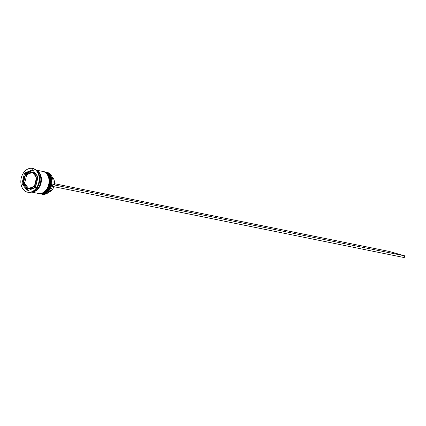 <?xml version="1.0" encoding="UTF-8"?>
<svg xmlns="http://www.w3.org/2000/svg" width="426" height="426" viewBox="0 0 426 426"><rect width="100%" height="100%" fill="white"/><g stroke="black" fill="none" stroke-linecap="round" stroke-linejoin="round"><path stroke-width="0.64" d="M41.274 194.038L42.334 194.256A11.225 8.371 -78.6 0 0 52.622 185.539A11.225 8.371 -78.6 0 0 46.785 172.242L45.731 172.029A11.225 8.371 101.4 0 1 51.562 185.326A11.225 8.371 101.4 0 1 41.274 194.038A11.225 8.371 101.4 0 1 40.928 193.958M45.38 171.971A11.225 8.371 101.4 0 1 45.731 172.029M43.617 171.614A11.225 8.371 101.4 0 1 43.969 171.673A11.225 8.371 101.4 0 1 49.805 184.969A11.225 8.371 101.4 0 1 39.517 193.681A11.225 8.371 101.4 0 1 39.171 193.601M27.599 192.19L28.191 192.307A12.125 9.042 -78.6 0 0 39.298 182.898A12.125 9.042 -78.6 0 0 32.999 168.536L32.413 168.419A12.125 9.042 -78.6 0 0 21.3 177.828A12.125 9.042 -78.6 0 0 27.599 192.19A12.125 9.042 -78.6 0 0 38.713 182.781A12.125 9.042 -78.6 0 0 32.413 168.419M39.517 193.681L40.103 193.803A11.225 8.371 -78.6 0 0 50.39 185.086A11.225 8.371 -78.6 0 0 44.554 171.795L43.969 171.673M31.716 192.105L38.34 193.447A11.225 8.371 -78.6 0 0 48.628 184.735A11.225 8.371 -78.6 0 0 42.797 171.438L36.167 170.096M31.95 192.025A11.225 8.371 -78.6 0 0 41.002 183.191A11.225 8.371 -78.6 0 0 36.354 170.262M32.514 191.806A11.225 8.371 -78.6 0 0 40.417 183.068A11.225 8.371 -78.6 0 0 36.79 170.682M23.877 178.563A8.531 6.363 -78.6 0 0 23.611 182.445L24.783 182.679L26.614 175.288L25.438 175.049A8.531 6.363 -78.6 0 0 23.877 178.563M52.041 176.875A8.355 6.225 -78.6 0 1 54.374 184.809L52.84 184.495M36.247 177.189A8.531 6.363 -78.6 0 0 32.424 172.147L33.595 172.386A8.531 6.363 -78.6 0 1 37.419 177.429L36.247 177.189L32.424 172.147M35.986 185.432A8.531 6.363 -78.6 0 1 35.747 185.795L34.575 185.56A8.531 6.363 -78.6 0 0 36.402 178.164L37.579 178.403A8.531 6.363 -78.6 0 1 37.616 178.845M28.334 188.67A8.531 6.363 -78.6 0 0 33.989 186.322L35.161 186.561A8.531 6.363 -78.6 0 1 29.506 188.91L28.334 188.67L33.989 186.322M28.643 188.542L24.942 183.654L23.765 183.42A8.531 6.363 -78.6 0 0 27.589 188.462L28.43 188.633M34.575 185.56L36.402 178.164M23.765 183.42L27.589 188.462M25.438 175.049L23.611 182.445M38.084 176.944L32.621 169.74L24.543 173.1L21.928 183.665L27.392 190.869L35.47 187.509L38.084 176.944M23.568 182.003L23.1 183.899L28.148 190.555M23.1 183.899L21.928 183.665M33.042 170.293L25.714 173.334L25.203 175.411M25.714 173.334L24.543 173.1M32.754 172.216L31.678 171.939A8.531 6.363 -78.6 0 0 26.023 174.287L27.2 174.527L32.541 172.306M31.678 171.939L26.023 174.287M48.974 192.03A8.355 6.225 -78.6 0 0 53.9 186.689M52.813 184.639L404.7 255.84L389.22 251.441L54.501 183.712M52.387 186.38L404.269 257.581L404.7 255.84M40.513 193.883A11.225 8.371 -78.6 0 0 40.571 193.899A11.225 8.371 -78.6 0 0 50.859 185.182A11.225 8.371 -78.6 0 0 45.023 171.891A11.225 8.371 -78.6 0 0 44.964 171.875M44.906 171.864A11.225 8.371 101.4 0 1 50.742 185.161A11.225 8.371 101.4 0 1 40.454 193.873L40.571 193.899C45.561 194.299 49.033 191.402 50.998 185.203C52.169 178.164 50.177 173.728 45.023 171.891L44.73 171.832M38.755 193.526A11.225 8.371 -78.6 0 0 38.814 193.542A11.225 8.371 -78.6 0 0 49.102 184.825A11.225 8.371 -78.6 0 0 43.266 171.534A11.225 8.371 -78.6 0 0 43.207 171.518M43.148 171.508A11.225 8.371 101.4 0 1 48.985 184.804A11.225 8.371 101.4 0 1 38.697 193.516L38.814 193.542C43.798 193.942 47.275 191.045 49.235 184.847C50.412 177.807 48.42 173.371 43.266 171.534L42.967 171.476M36.556 170.448A11.14 8.302 101.4 0 1 40.939 183.169A11.14 8.302 101.4 0 1 32.206 191.934"/></g></svg>
